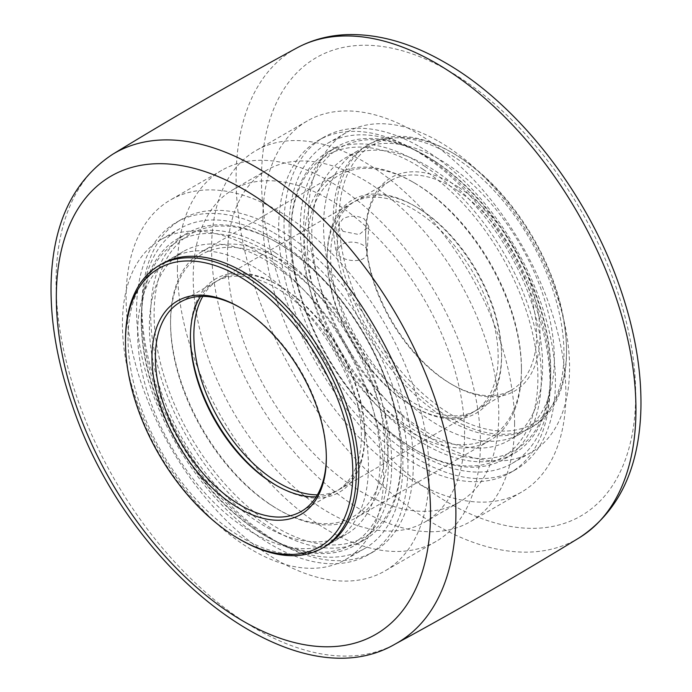 <?xml version="1.0" encoding="UTF-8"?>
<svg xmlns="http://www.w3.org/2000/svg" width="692" height="692" viewBox="0 0 692 692"><rect width="100%" height="100%" fill="white"/><g stroke="black" fill="none" stroke-linecap="round" stroke-linejoin="round"><path stroke-width="0.52" stroke-dasharray="3.46 2.59" d="M253.047 248.861A184.721 106.646 -120 0 0 160.682 239.709A184.721 106.646 -120 0 0 132.371 387.728A184.721 106.646 -120 0 0 253.047 550.512A184.721 106.646 -120 0 0 345.403 559.655A184.721 106.646 -120 0 0 373.715 411.636A184.721 106.646 -120 0 0 253.047 248.861M272.276 539.405A184.721 106.646 -120 0 0 364.632 548.557A184.721 106.646 -120 0 0 392.952 400.538A184.721 106.646 -120 0 0 272.276 237.754A184.721 106.646 -120 0 0 179.92 228.611A184.721 106.646 -120 0 0 151.6 376.63A184.721 106.646 -120 0 0 272.276 539.405M253.047 266.437A163.191 94.216 60 0 1 261.213 271.489A163.191 94.216 60 0 1 361.155 415.503A163.191 94.216 60 0 1 334.643 541.014A163.191 94.216 60 0 1 171.443 446.798A163.191 94.216 60 0 1 171.452 258.358A163.191 94.216 60 0 1 253.047 266.437M272.276 231.889A191.9 110.798 -120 0 0 176.322 222.392A191.9 110.798 -120 0 0 136.584 310.241A191.9 110.798 -120 0 0 220.35 503.361A191.9 110.798 -120 0 0 368.222 554.776A191.9 110.798 -120 0 0 397.64 400.997A191.9 110.798 -120 0 0 272.276 231.889M125.468 340.092A163.191 94.216 -120 0 0 240.859 539.959M161.833 263.911A163.191 94.216 -120 0 0 161.833 452.343A163.191 94.216 -120 0 0 325.024 546.568M459.306 157.127A163.191 94.216 60 0 1 566.532 351.943A163.191 94.216 60 0 1 532.736 426.644A163.191 94.216 60 0 1 369.537 332.428A163.191 94.216 60 0 1 369.545 143.988A163.191 94.216 60 0 1 451.141 152.067A163.191 94.216 60 0 1 459.306 157.127M456.746 158.606A163.191 94.216 60 0 1 556.679 302.62A163.191 94.216 60 0 1 530.167 428.123A163.191 94.216 60 0 1 366.976 333.907A163.191 94.216 60 0 1 366.976 145.467A163.191 94.216 60 0 1 448.572 153.555A163.191 94.216 60 0 1 456.746 158.606M438.953 159.099A163.191 94.216 -120 0 0 357.357 151.02A163.191 94.216 -120 0 0 357.357 339.461A163.191 94.216 -120 0 0 520.548 433.676A163.191 94.216 -120 0 0 547.061 308.165A163.191 94.216 -120 0 0 447.127 164.16A163.191 94.216 -120 0 0 438.953 159.099M435.38 170.941A163.191 94.216 60 0 1 535.314 314.955A163.191 94.216 60 0 1 508.802 440.467A163.191 94.216 60 0 1 345.611 346.242A163.191 94.216 60 0 1 345.611 157.802A163.191 94.216 60 0 1 435.38 170.941M423.132 169.324A174.678 100.85 60 0 1 537.822 382.858A174.678 100.85 60 0 1 414.378 449.16A174.678 100.85 60 0 1 290.865 235.228A174.678 100.85 60 0 1 423.132 169.324M406.801 425.468A151.41 87.417 -120 0 0 521.439 368.352A151.41 87.417 -120 0 0 414.387 182.913A151.41 87.417 -120 0 0 307.386 240.383A151.41 87.417 -120 0 0 406.801 425.468M420.554 209.676A123.297 71.189 60 0 1 501.57 356.873A123.297 71.189 60 0 1 414.378 407.207A123.297 71.189 60 0 1 408.202 403.393A123.297 71.189 60 0 1 327.195 256.204A123.297 71.189 60 0 1 414.387 205.861A123.297 71.189 60 0 1 420.554 209.676M422.146 210.593A120.884 69.788 60 0 1 501.57 354.901A120.884 69.788 60 0 1 476.528 410.235A120.884 69.788 60 0 1 355.653 340.447A120.884 69.788 60 0 1 355.653 200.862A120.884 69.788 60 0 1 416.091 206.847A120.884 69.788 60 0 1 422.146 210.593M457.187 190.361A120.884 69.788 -120 0 0 390.695 180.629A120.884 69.788 -120 0 0 365.661 235.963A120.884 69.788 -120 0 0 451.132 384.017A120.884 69.788 -120 0 0 511.578 390.003A120.884 69.788 -120 0 0 531.214 297.032A120.884 69.788 -120 0 0 457.187 190.361M424.957 166.435A177.091 102.243 -120 0 0 327.541 152.179A177.091 102.243 -120 0 0 290.865 233.256A177.091 102.243 -120 0 0 407.225 444.662A177.091 102.243 -120 0 0 416.091 450.146A177.091 102.243 -120 0 0 504.641 458.917A177.091 102.243 -120 0 0 533.411 322.714A177.091 102.243 -120 0 0 424.957 166.435M434.36 161.011A177.091 102.243 60 0 1 550.72 372.417A177.091 102.243 60 0 1 514.044 453.494A177.091 102.243 60 0 1 416.627 439.238A177.091 102.243 60 0 1 308.174 282.95A177.091 102.243 60 0 1 336.943 146.756A177.091 102.243 60 0 1 425.493 155.527A177.091 102.243 60 0 1 434.36 161.011M435.951 161.919A174.678 100.85 -120 0 0 427.206 156.513A174.678 100.85 -120 0 0 303.693 227.824A174.678 100.85 -120 0 0 427.206 441.755A174.678 100.85 -120 0 0 550.72 370.445A174.678 100.85 -120 0 0 435.951 161.919M460.898 158.035A160.778 92.823 -120 0 0 452.845 153.062A160.778 92.823 -120 0 0 339.158 218.689A160.778 92.823 -120 0 0 452.845 415.598A160.778 92.823 -120 0 0 566.532 349.962A160.778 92.823 -120 0 0 460.898 158.035M459.021 187.471A123.297 71.189 60 0 1 539.976 338.206A123.297 71.189 60 0 1 452.845 385.003A123.297 71.189 60 0 1 365.661 233.991A123.297 71.189 60 0 1 459.021 187.471M286.367 248.281A174.678 100.85 -120 0 0 277.622 242.875A174.678 100.85 -120 0 0 154.1 314.185A174.678 100.85 -120 0 0 277.622 528.117A174.678 100.85 -120 0 0 401.135 456.807A174.678 100.85 -120 0 0 286.367 248.281M270.036 504.433A151.41 87.417 60 0 1 170.561 323.683A151.41 87.417 60 0 1 277.622 261.87A151.41 87.417 60 0 1 384.674 447.309A151.41 87.417 60 0 1 277.613 509.122A151.41 87.417 60 0 1 270.036 504.433M276.757 485.672A123.297 71.189 -120 0 0 277.613 486.173A123.297 71.189 -120 0 0 364.805 435.83A123.297 71.189 -120 0 0 283.798 288.642A123.297 71.189 -120 0 0 277.622 284.819A123.297 71.189 -120 0 0 190.43 335.162A123.297 71.189 -120 0 0 190.438 336.156M316.235 496.795A120.884 69.788 -120 0 0 336.347 491.173A120.884 69.788 -120 0 0 355.991 398.203A120.884 69.788 -120 0 0 281.964 291.522A120.884 69.788 -120 0 0 215.471 281.8A120.884 69.788 -120 0 0 200.542 296.41M240.012 307.533A120.884 69.788 60 0 1 240.868 308.018A120.884 69.788 60 0 1 246.914 311.763A120.884 69.788 60 0 1 326.339 456.063A120.884 69.788 60 0 1 326.339 457.049M284.775 247.373A177.091 102.243 60 0 1 401.135 458.779A177.091 102.243 60 0 1 364.459 539.855A177.091 102.243 60 0 1 267.043 525.6A177.091 102.243 60 0 1 158.589 369.32A177.091 102.243 60 0 1 187.359 233.118A177.091 102.243 60 0 1 275.909 241.889A177.091 102.243 60 0 1 284.775 247.373M275.373 252.796A177.091 102.243 -120 0 0 177.956 238.541A177.091 102.243 -120 0 0 141.28 319.618A177.091 102.243 -120 0 0 257.64 531.024A177.091 102.243 -120 0 0 266.507 536.508A177.091 102.243 -120 0 0 355.057 545.279A177.091 102.243 -120 0 0 383.826 409.076A177.091 102.243 -120 0 0 275.373 252.796M273.548 255.685A174.678 100.85 60 0 1 388.229 469.219A174.678 100.85 60 0 1 264.794 535.522A174.678 100.85 60 0 1 141.28 321.59A174.678 100.85 60 0 1 273.548 255.685M272.968 264.707A163.191 94.216 -120 0 0 183.198 251.568A163.191 94.216 -120 0 0 183.198 440.008A163.191 94.216 -120 0 0 346.389 534.224A163.191 94.216 -120 0 0 372.901 408.721A163.191 94.216 -120 0 0 272.968 264.707M202.799 296.366A120.884 69.788 60 0 1 218.888 279.819A120.884 69.788 60 0 1 279.326 285.813A120.884 69.788 60 0 1 364.805 433.858A120.884 69.788 60 0 1 339.772 489.201A120.884 69.788 60 0 1 317.394 494.858M406.619 402.485A120.884 69.788 -120 0 0 412.674 406.221A120.884 69.788 -120 0 0 473.112 412.216A120.884 69.788 -120 0 0 473.112 272.631A120.884 69.788 -120 0 0 352.228 202.834A120.884 69.788 -120 0 0 327.195 258.177A120.884 69.788 -120 0 0 406.619 402.485M341.346 244.778L336.952 250.495C335.317 261.074 367.158 265.711 367.106 252.424C368.421 243.394 350.204 238.861 341.346 244.778M271.627 505.342A153.823 88.81 -120 0 0 279.326 510.108A153.823 88.81 -120 0 0 356.242 517.728A153.823 88.81 -120 0 0 381.231 399.422A153.823 88.81 -120 0 0 287.033 263.678A153.823 88.81 -120 0 0 202.419 251.291A153.823 88.81 -120 0 0 170.561 321.711A153.823 88.81 -120 0 0 271.627 505.342M343.016 231.353L338.604 224.545L343.007 218.741C350.143 215.221 357.271 215.307 364.39 219.018L368.767 226.457L359.148 234.588L343.016 231.353M404.967 428.357A153.823 88.81 60 0 1 310.769 292.612A153.823 88.81 60 0 1 335.758 174.306A153.823 88.81 60 0 1 412.674 181.927A153.823 88.81 60 0 1 420.373 186.693A153.823 88.81 60 0 1 521.439 370.324A153.823 88.81 60 0 1 489.581 440.743A153.823 88.81 60 0 1 404.967 428.357M438.953 141.523A184.721 106.646 60 0 1 559.629 304.298A184.721 106.646 60 0 1 531.318 452.326A184.721 106.646 60 0 1 438.953 443.174A184.721 106.646 60 0 1 318.285 280.398A184.721 106.646 60 0 1 346.597 132.38A184.721 106.646 60 0 1 438.953 141.523M419.724 454.281A184.721 106.646 60 0 1 299.048 291.496A184.721 106.646 60 0 1 327.368 143.478A184.721 106.646 60 0 1 419.724 152.629A184.721 106.646 60 0 1 540.4 315.405A184.721 106.646 60 0 1 512.08 463.424A184.721 106.646 60 0 1 419.724 454.281M419.724 146.765A191.9 110.798 60 0 1 545.088 315.872A191.9 110.798 60 0 1 515.678 469.643A191.9 110.798 60 0 1 367.798 418.236A191.9 110.798 60 0 1 284.031 225.108A191.9 110.798 60 0 1 323.778 137.258A191.9 110.798 60 0 1 419.724 146.765M141.921 307.153A191.9 110.798 -120 0 0 225.687 500.273A191.9 110.798 -120 0 0 373.568 551.688A191.9 110.798 -120 0 0 413.314 463.839A191.9 110.798 -120 0 0 329.548 270.719A191.9 110.798 -120 0 0 181.667 219.303A191.9 110.798 -120 0 0 141.921 307.153M429.127 472.973A214.269 123.704 -120 0 0 335.603 257.337A214.269 123.704 -120 0 0 170.483 199.936A214.269 123.704 -120 0 0 126.108 298.027A214.269 123.704 -120 0 0 219.641 513.654A214.269 123.704 -120 0 0 384.752 571.056A214.269 123.704 -120 0 0 429.127 472.973M177.394 268.418A214.269 123.704 -120 0 0 270.927 484.045A214.269 123.704 -120 0 0 436.038 541.447A214.269 123.704 -120 0 0 480.412 443.356A214.269 123.704 -120 0 0 386.889 227.729A214.269 123.704 -120 0 0 221.769 170.327A214.269 123.704 -120 0 0 177.394 268.418M464.6 434.23A191.9 110.798 -120 0 0 380.834 241.11A191.9 110.798 -120 0 0 232.953 189.695A191.9 110.798 -120 0 0 193.206 277.544A191.9 110.798 -120 0 0 276.973 470.664A191.9 110.798 -120 0 0 424.853 522.079A191.9 110.798 -120 0 0 464.6 434.23M227.4 257.805A191.9 110.798 -120 0 0 311.166 450.924A191.9 110.798 -120 0 0 459.047 502.34A191.9 110.798 -120 0 0 498.794 414.491A191.9 110.798 -120 0 0 415.027 221.371A191.9 110.798 -120 0 0 267.147 169.955A191.9 110.798 -120 0 0 227.4 257.805M514.606 423.616A214.269 123.704 -120 0 0 421.073 207.989A214.269 123.704 -120 0 0 255.962 150.588A214.269 123.704 -120 0 0 211.588 248.67A214.269 123.704 -120 0 0 305.111 464.306A214.269 123.704 -120 0 0 470.231 521.707A214.269 123.704 -120 0 0 514.606 423.616M262.873 219.061A214.269 123.704 -120 0 0 356.397 434.688A214.269 123.704 -120 0 0 521.517 492.099A214.269 123.704 -120 0 0 565.892 394.007A214.269 123.704 -120 0 0 472.359 178.38A214.269 123.704 -120 0 0 307.248 120.979A214.269 123.704 -120 0 0 262.873 219.061M550.079 384.882A191.9 110.798 -120 0 0 466.313 191.753A191.9 110.798 -120 0 0 318.432 140.346A191.9 110.798 -120 0 0 278.686 228.196A191.9 110.798 -120 0 0 362.452 421.316A191.9 110.798 -120 0 0 510.333 472.731A191.9 110.798 -120 0 0 550.079 384.882M112.519 154.377A282.734 163.234 -120 0 0 114.612 479.608A282.734 163.234 -120 0 0 395.227 644.036M579.481 537.658A282.734 163.234 60 0 1 294.654 375.661A282.734 163.234 60 0 1 296.773 47.999M448.572 70.748A264.603 152.768 -120 0 0 261.472 178.77A264.603 152.768 -120 0 0 448.572 502.85A264.603 152.768 -120 0 0 635.68 394.821A264.603 152.768 -120 0 0 448.572 70.748M179.92 228.611L160.682 239.709M364.632 548.557L345.403 559.655M369.545 143.988L366.976 145.467M532.736 426.644L530.167 428.123M357.357 151.02L345.611 157.802M520.548 433.676L508.802 440.467M416.091 206.847L414.387 205.861M501.57 354.901L501.57 356.873M476.528 410.235L511.578 390.003M355.653 200.862L390.695 180.629M414.378 449.16L416.091 450.146M290.865 235.228L290.865 233.256M504.641 458.917L514.044 453.494M327.541 152.179L336.943 146.756M427.206 156.513L425.493 155.527M550.72 370.445L550.72 372.417M452.845 153.062L451.141 152.067M566.532 349.962L566.532 351.943M451.132 384.017L452.845 385.003M365.661 235.963L365.661 233.991M275.909 485.187L277.613 486.173M190.43 337.134L190.43 335.162M215.471 281.8L180.422 302.032M336.347 491.173L301.305 511.405M277.622 242.875L275.909 241.889M401.135 456.807L401.135 458.779M187.359 233.118L177.956 238.541M364.459 539.855L355.057 545.279M264.794 535.522L266.507 536.508M141.28 321.59L141.28 319.618M334.643 541.014L346.389 534.224M171.452 258.358L183.198 251.568M240.868 308.018L239.155 307.032M326.339 456.063L326.339 458.043M279.326 285.813L277.622 284.819M364.805 433.858L364.805 435.83M352.228 202.834L218.888 279.819M473.112 412.216L339.772 489.201M277.613 509.122L279.326 510.108M170.561 323.683L170.561 321.711M335.758 174.306L202.419 251.291M489.581 440.743L356.242 517.728M414.387 182.913L412.674 181.927M521.439 368.352L521.439 370.324M412.674 406.221L414.378 407.207M327.195 258.177L327.195 256.204M367.106 252.424L368.767 226.457M336.952 250.495L338.604 224.528M512.08 463.424L531.318 452.326M327.368 143.478L346.597 132.38M181.667 219.303L176.322 222.392M373.568 551.688L368.222 554.776M221.769 170.327L170.483 199.936M436.038 541.447L384.752 571.056M267.147 169.955L232.953 189.695M459.047 502.34L424.853 522.079M307.248 120.979L255.962 150.588M521.517 492.099L470.231 521.707M323.778 137.258L318.432 140.346M515.678 469.643L510.333 472.731"/><path stroke-width="1.04" d="M239.155 538.973L240.859 539.959A163.191 94.216 -120 0 0 322.455 548.047A163.191 94.216 -120 0 0 348.976 422.535A163.191 94.216 -120 0 0 249.033 278.521A163.191 94.216 -120 0 0 159.264 265.391A163.191 94.216 -120 0 0 125.468 340.092L125.468 342.073A160.778 92.823 60 0 1 247.208 281.41A160.778 92.823 60 0 1 352.764 477.947A160.778 92.823 60 0 1 239.155 538.973A160.778 92.823 60 0 1 125.468 342.073M322.455 548.047L325.024 546.568A163.191 94.216 -120 0 0 351.536 421.056A163.191 94.216 -120 0 0 251.603 277.042A163.191 94.216 -120 0 0 243.428 271.991A163.191 94.216 -120 0 0 161.833 263.911L159.264 265.391M190.438 336.156A123.297 71.189 -120 0 0 271.446 482.35A123.297 71.189 -120 0 0 276.757 485.672M200.542 296.41A120.884 69.788 -120 0 0 190.43 337.134A120.884 69.788 -120 0 0 275.909 485.187A120.884 69.788 -120 0 0 316.235 496.795M326.339 457.049A120.884 69.788 60 0 1 301.305 511.405A120.884 69.788 60 0 1 180.422 441.617A120.884 69.788 60 0 1 180.422 302.032A120.884 69.788 60 0 1 240.012 307.533M245.331 310.846A123.297 71.189 -120 0 0 239.155 307.032A123.297 71.189 -120 0 0 151.963 357.366A123.297 71.189 -120 0 0 239.155 508.378A123.297 71.189 -120 0 0 326.339 458.043A123.297 71.189 -120 0 0 245.331 310.846M317.394 494.858A120.884 69.788 60 0 1 273.271 479.469A120.884 69.788 60 0 1 202.799 296.366M430.528 513.256A264.603 152.768 60 0 1 243.428 621.286A264.603 152.768 60 0 1 56.32 297.214A264.603 152.768 60 0 1 243.428 189.184A264.603 152.768 60 0 1 430.528 513.256M255.979 167.135A282.734 163.234 -120 0 0 112.519 154.377C73.214 180.508 52.739 223.43 51.096 283.158C50.282 321.815 57.375 362.582 72.357 405.46C126.627 569.058 294.221 703.107 395.227 644.036A282.734 163.234 -120 0 0 455.898 513.412A282.734 163.234 -120 0 0 255.979 167.135M112.519 154.377C173.026 117.337 234.441 81.872 296.773 47.999A282.734 163.234 60 0 1 436.021 63.188A282.734 163.234 60 0 1 635.948 409.465A282.734 163.234 60 0 1 579.481 537.658C518.974 574.697 457.559 610.162 395.227 644.036M579.481 537.658C618.786 511.526 639.261 468.605 640.904 408.877C641.718 370.22 634.625 329.453 619.643 286.575C587.534 193.561 518.135 104.059 444.818 62.444C411.368 43.094 378.879 33.813 347.358 34.6C329.02 35.249 312.161 39.712 296.773 47.999"/></g></svg>

